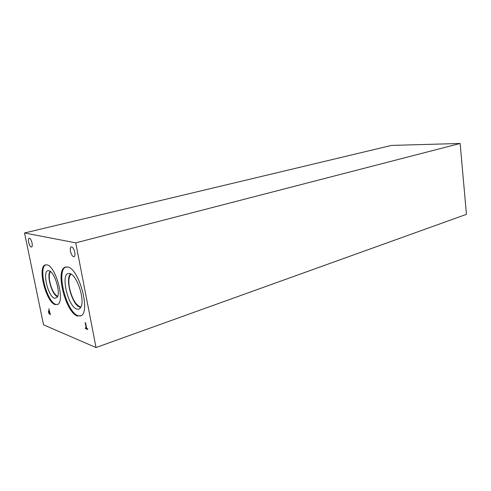 <?xml version="1.0" encoding="UTF-8"?>
<svg xmlns="http://www.w3.org/2000/svg" width="491" height="491" viewBox="0 0 491 491"><rect width="100%" height="100%" fill="white"/><g stroke="black" fill="none" stroke-linecap="round" stroke-linejoin="round"><path stroke-width="0.74" d="M24.55 232.967L391.523 145.41L460.135 143.47L466.45 214.334L96.021 347.53L43.533 324.827L24.55 232.967L75.755 242.849L96.021 347.53M85.17 322.636L85.551 322.783L86.643 328.369L87.619 328.755L87.766 329.504L85.434 328.577L85.287 327.835L86.256 328.215L85.17 322.636M86.256 328.215L85.213 322.648M85.434 328.577L85.336 327.853M87.76 329.473L85.471 328.565M49.916 313.847L49.444 311.54L48.781 311.601L49.174 313.356L49.953 313.835L49.481 311.527L48.94 311.404M50.364 314.614L49.1 313.78L48.535 312.288L48.719 310.729M49.063 313.792L48.443 311.098L49.309 310.883L48.867 308.722L50.37 314.639L49.1 313.78M49.309 310.883L48.91 308.735M74.779 252.282C75.172 254.602 74.976 256.069 74.19 256.676C72.686 256.885 71.447 255.105 70.477 251.349C70.078 249.017 70.274 247.544 71.072 246.93C72.57 246.728 73.81 248.514 74.779 252.282M32.062 243.008C32.455 245.175 32.32 246.513 31.663 247.022C30.485 247.114 29.472 245.531 28.625 242.266C28.233 240.093 28.361 238.755 29.03 238.239C30.203 238.147 31.215 239.737 32.062 243.008M55.078 304.598C46.258 302.198 37.439 268.344 44.841 265.097L47.038 264.858C55.704 266.067 65.174 301.155 57.748 304.408L55.078 304.598M77.375 316.001C65.966 312.712 55.225 271.769 64.683 267.356L67.721 266.994C78.891 268.473 90.669 311.214 81.187 315.707L77.375 316.001M80.898 307.102C76.001 305.494 72.208 299.179 69.519 288.168C68.243 281.03 68.758 276.365 71.066 274.168M80.634 316.008L78.137 315.75C66.708 312.479 55.98 271.56 65.456 267.141L65.966 266.889M76.817 309.042C67.543 306.501 60.08 272.192 69.17 273.524L69.851 273.64C76.983 274.721 85.373 300.639 80.745 307.403C79.775 309.06 78.468 309.606 76.817 309.042M79.794 307.176C72.085 305.181 64.609 277.71 70.796 274.021C64.622 277.722 72.097 305.181 79.8 307.176M65.671 266.951L65.002 267.19M57.693 296.361C54.317 294.551 51.696 289.776 49.843 282.043C48.897 276.992 49.106 273.499 50.463 271.566M57.459 304.567L55.814 304.371C46.976 301.977 38.169 268.147 45.583 264.894L45.847 264.759M54.599 298.356C47.762 296.576 41.815 269.645 48.535 270.694L49.02 270.78C54.397 271.615 60.872 292.384 57.269 297.282L54.599 298.356M57.472 296.613C52.083 295.306 46.271 275.113 50.217 271.382C46.283 275.126 52.089 295.306 57.478 296.613L57.582 296.644M460.135 143.47L75.755 242.849M64.683 267.356L65.456 267.141M44.841 265.097L45.583 264.894M71.465 246.826L71.072 246.93"/></g></svg>

